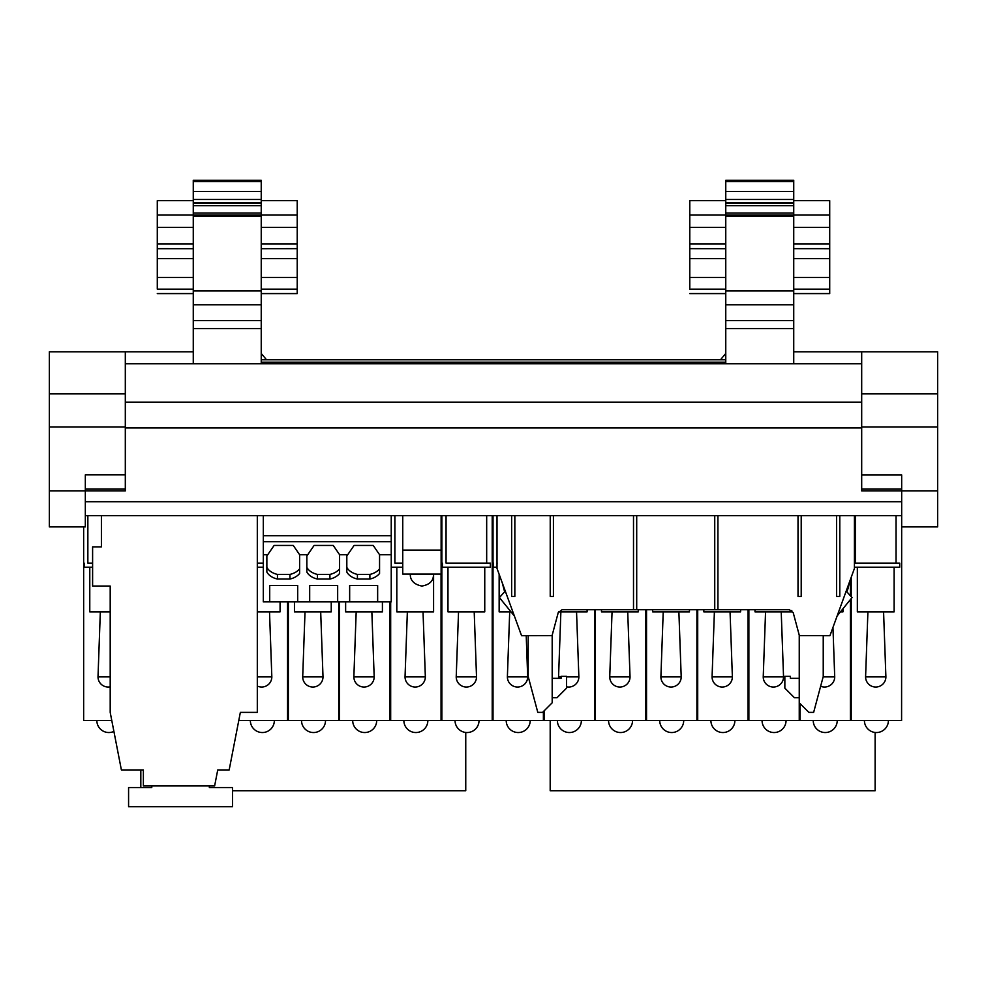 <?xml version="1.0" encoding="UTF-8"?>
<svg xmlns="http://www.w3.org/2000/svg" width="987" height="987" viewBox="0 0 987 987"><rect width="100%" height="100%" fill="white"/><g stroke="black" fill="none" stroke-linecap="round" stroke-linejoin="round"><path stroke-width="1.48" d="M875.74 676.885L865.587 676.885A10.154 10.154 0 0 0 875.74 687.038A10.154 10.154 0 0 0 885.894 676.885L875.74 676.885M894.123 567.192L894.123 611.878L857.345 611.878L857.345 567.192M896.048 515.695L896.048 563.108L899.725 563.108L899.725 567.192L854.421 567.192M896.048 563.108L854.421 563.108M514.844 515.695L514.844 596.444L511.648 596.444L511.648 515.695M550.228 515.695L550.228 596.444L553.423 596.444L553.423 515.695M497.016 515.695L497.016 568.463L521.568 635.702L552.066 635.628L558.21 612.68L562.072 609.719L633.506 609.719L633.506 515.695M633.506 609.719L714.736 609.719L714.736 515.695M798.014 515.695L798.014 596.444L801.21 596.444L801.21 515.695M839.789 515.695L839.789 596.444L836.581 596.444L836.581 515.695M550.191 720.535L550.191 790.735L875.124 790.735L875.124 732.465M140.82 769.946L140.82 787.54M465.753 732.465L465.753 790.735L232.525 790.735M391.234 515.695L391.234 601.873L377.651 601.873L377.651 585.525L349.657 585.525L349.657 601.873L349.657 585.525M257.311 515.695L257.311 712.38L240.359 712.38L229.169 769.946L217.732 769.946L214.623 785.948L143.374 785.948L143.374 769.946L121.389 769.946L110.199 712.38L110.199 586.056L92.605 586.056L92.605 546.872L101.402 546.872L101.402 515.695M402.745 515.695L402.745 550.08L441.127 550.08L441.127 515.695M823.232 635.628L823.232 676.564L813.646 712.367L808.846 712.367L799.248 702.781L799.248 720.535L748.874 720.535L748.874 609.719M594.569 609.719L594.569 720.535L544.195 720.535L544.195 710.776M645.732 609.719L645.732 720.535L595.358 720.535L595.358 609.719M389.877 601.873L389.877 720.535L339.503 720.535L339.503 601.873M850.424 579.443L850.424 595.79M850.424 599.541L850.424 720.535L800.05 720.535L800.05 703.583M543.393 711.578L543.393 720.535L493.019 720.535L493.019 515.695L492.217 515.695L492.217 720.535L441.855 720.535L441.855 515.695M338.701 601.873L338.701 720.535L288.34 720.535L288.34 601.873M696.908 609.719L696.908 720.535L646.534 720.535L646.534 609.719M748.072 609.719L748.072 720.535L697.71 720.535L697.71 609.719M851.213 577.247L851.213 596.679M851.213 598.554L851.213 720.535L901.587 720.535L901.674 515.695L85.326 515.695M83.648 526.885L83.648 720.535L111.778 720.535M287.538 601.873L287.538 720.535L238.78 720.535M441.053 574.064L441.053 720.535L390.679 720.535L390.679 601.873M823.232 635.69L829.857 635.714M714.736 609.719L717.931 609.719L717.931 515.695L717.931 609.719L789.353 609.719L793.215 612.68L799.371 635.628L829.968 635.64L854.421 568.463L854.421 515.695M762.063 720.535A11.992 11.992 0 0 0 774.067 732.539A11.992 11.992 0 0 0 786.059 720.535M557.384 720.535A11.992 11.992 0 0 0 569.376 732.539A11.992 11.992 0 0 0 581.368 720.535M608.56 720.535A11.992 11.992 0 0 0 620.552 732.539A11.992 11.992 0 0 0 632.544 720.535M352.704 720.535A11.992 11.992 0 0 0 364.697 732.539A11.992 11.992 0 0 0 376.689 720.535M813.239 720.535A11.992 11.992 0 0 0 825.231 732.539A11.992 11.992 0 0 0 837.223 720.535M506.208 720.535A11.992 11.992 0 0 0 518.212 732.539A11.992 11.992 0 0 0 530.204 720.535M301.529 720.535A11.992 11.992 0 0 0 313.521 732.539A11.992 11.992 0 0 0 325.513 720.535M659.723 720.535A11.992 11.992 0 0 0 671.715 732.539A11.992 11.992 0 0 0 683.707 720.535M455.044 720.535A11.992 11.992 0 0 0 467.036 732.539A11.992 11.992 0 0 0 479.028 720.535M710.899 720.535A11.992 11.992 0 0 0 722.891 732.539A11.992 11.992 0 0 0 734.883 720.535M864.415 720.535A11.992 11.992 0 0 0 876.407 732.539A11.992 11.992 0 0 0 888.399 720.535M49.35 490.909L85.326 490.909L85.326 526.885L49.35 526.885L49.35 351.791L193.267 351.791M96.849 720.535A11.992 11.992 0 0 0 113.9 731.416M250.353 720.535A11.992 11.992 0 0 0 262.345 732.539A11.992 11.992 0 0 0 274.349 720.535M403.868 720.535A11.992 11.992 0 0 0 415.86 732.539A11.992 11.992 0 0 0 427.852 720.535M793.733 351.791L937.65 351.791L937.65 526.885L901.674 526.885L901.674 490.909L861.688 490.909L861.688 489.12L901.674 489.12M369.891 579.048A16.791 11.869 180 0 0 379.563 573.447L379.563 554.719L373.222 545.441L354.086 545.441L347.695 554.719A16.791 11.869 180 0 0 346.819 556.039L346.819 567.426A16.791 11.869 180 0 0 357.417 574.409L357.417 579.048L369.891 579.048L369.891 574.409L357.417 574.409M369.891 574.409A16.791 11.869 180 0 0 379.563 568.808M329.917 579.048A16.791 11.869 180 0 0 339.59 573.447L339.59 554.719L333.236 545.441L314.113 545.441L307.722 554.719A16.791 11.869 180 0 0 306.846 556.039L306.846 567.426A16.791 11.869 180 0 0 317.432 574.409L317.432 579.048L329.917 579.048L329.917 574.409L317.432 574.409M329.917 574.409A16.791 11.869 180 0 0 339.59 568.808M289.931 579.048A16.791 11.869 180 0 0 299.616 573.447L299.616 554.719L293.262 545.441L274.127 545.441L267.736 554.719A16.791 11.869 180 0 0 266.86 556.039L266.86 567.426A16.791 11.869 180 0 0 277.458 574.409L277.458 579.048L289.931 579.048L289.931 574.409L277.458 574.409M289.931 574.409A16.791 11.869 180 0 0 299.616 568.808M269.71 585.525L269.71 601.873L269.71 585.525L297.692 585.525L297.692 601.873L297.692 585.525M309.684 585.525L309.684 601.873L309.684 585.525L337.665 585.525L337.665 601.873L337.665 585.525M377.651 585.525L377.651 601.873L263.307 601.873L263.307 541.703L391.234 541.703M125.312 489.12L125.312 474.846L85.326 474.846L85.326 490.909L125.312 490.909L125.312 489.12L85.326 489.12M502.334 583.083L504.616 591.793L499.422 597.567L514.301 615.937M520.593 633.235L520.211 632.173M552.189 635.184L552.189 702.781L542.591 712.367L537.792 712.367L528.205 676.564L528.205 635.69M799.248 702.781L799.248 635.184M830.832 633.235L831.227 632.136M849.091 583.07A27.981 27.981 0 0 1 846.821 591.793L852.015 597.567L837.124 615.962M861.688 351.791L861.688 474.92L901.674 474.92L901.674 490.909L937.65 490.909M861.688 474.92L861.688 489.12M793.733 213.069L793.733 180.263L725.766 180.263L725.766 213.069L793.733 213.069L793.733 215.462M793.733 363.784L793.733 215.067L829.709 215.067L829.709 248.65L793.733 248.65L829.709 248.687L829.709 258.619L793.733 258.619M725.766 363.784L725.766 215.067L689.79 215.067L689.79 200.669L725.766 200.669M793.733 328.597L725.766 328.597M725.766 216.141L793.733 216.141M793.733 191.478L725.766 191.478M793.733 293.583L829.709 293.583L829.709 258.619M725.766 215.462L725.766 213.069M793.733 215.067L725.766 215.067M725.766 227.343L689.79 227.343L689.79 248.65L725.766 248.687L689.79 248.65L689.79 287.982M689.79 227.343L689.79 215.067M725.766 258.619L689.79 258.619M861.688 363.784L125.312 363.784M209.343 785.948L209.343 787.54L232.525 787.54L232.525 806.737L128.581 806.737L128.581 787.54L151.776 787.54L151.776 785.948M441.127 550.08L441.127 574.064L402.745 574.064L402.745 550.08M552.189 678.34L561.097 678.34L561.097 676.342L566.575 676.342L566.575 688.136L556.989 697.735L552.189 697.735M799.248 697.735L794.449 697.735L784.85 688.136L784.85 676.342L790.34 676.342L790.34 678.34L799.248 678.34M261.234 363.784L261.234 328.597L193.267 328.597L193.267 215.067L157.291 215.067L157.291 200.669L193.267 200.669M261.234 328.597L261.234 215.067L193.267 215.067L193.267 180.263L261.234 180.263L261.234 181.546L193.267 181.546M193.267 289.142L157.291 289.142L157.291 248.687L193.267 248.687L157.291 248.65L157.291 215.067M193.267 213.069L261.234 213.069L261.234 191.478L193.267 191.478M261.234 191.478L261.234 181.546M266.527 359.786L261.234 353.469M829.709 277.433L793.733 277.433M263.307 563.108L257.311 563.108M497.226 563.108C492.34 563.108 492.34 563.108 497.226 563.108M486.677 515.695L486.677 563.108L446.062 563.108C441.177 563.108 441.177 563.108 446.062 563.108L446.062 515.695M486.677 563.108L490.354 563.108L490.354 567.192L466.37 567.192L484.753 567.192L484.753 611.878L447.975 611.878L447.975 567.192M92.605 563.108L87.855 563.108C82.97 563.108 82.97 563.108 87.855 563.108L87.855 515.695M402.745 563.108L394.886 563.108C390.001 563.108 390.001 563.108 394.886 563.108L394.886 515.695M261.234 216.141L193.267 216.141M261.234 215.067L297.21 215.067L297.21 200.669L261.234 200.669M157.291 289.142L157.291 287.982M193.267 258.619L157.291 258.619M261.234 289.142L297.21 289.142L297.21 293.583L261.234 293.583M297.21 215.067L297.21 248.65L261.234 248.687L297.21 248.65L297.21 258.619L261.234 258.619M261.234 277.433L297.21 277.433L297.21 258.619M263.307 567.192L261.678 567.192L263.307 567.192M280.074 601.873L280.074 611.878L257.311 611.878M382.413 601.873L382.413 611.878L345.635 611.878L345.635 601.873M842.96 608.757L842.96 611.878L840.418 611.878M791.784 610.546L791.784 611.878L755.006 611.878L755.006 609.719M587.105 609.719L587.105 611.878L558.531 611.878M331.237 601.873L331.237 611.878L294.459 611.878L294.459 601.873M511.007 611.878L499.151 611.878L499.151 574.323M740.608 609.719L740.608 611.878L703.83 611.878L703.83 609.719M689.444 609.719L689.444 611.878L652.666 611.878L652.666 609.719M110.199 611.878L89.78 611.878L89.78 567.192M638.268 609.719L638.268 611.878L601.49 611.878L601.49 609.719M433.589 574.064L433.589 611.878L396.811 611.878L396.811 567.192M415.194 687.038A10.154 10.154 0 0 1 405.04 676.885L425.348 676.885A10.154 10.154 0 0 1 415.194 687.038M619.885 687.038A10.154 10.154 0 0 1 609.732 676.885L630.039 676.885A10.154 10.154 0 0 1 619.885 687.038M110.199 686.829A10.154 10.154 0 0 1 98.009 676.885L110.199 676.885M466.37 687.038A10.154 10.154 0 0 1 456.216 676.885L476.524 676.885A10.154 10.154 0 0 1 466.37 687.038M671.049 687.038A10.154 10.154 0 0 1 660.895 676.885L681.203 676.885A10.154 10.154 0 0 1 671.049 687.038M722.225 687.038A10.154 10.154 0 0 1 712.071 676.885L732.379 676.885A10.154 10.154 0 0 1 722.225 687.038M517.533 687.038A10.154 10.154 0 0 1 507.38 676.885L527.687 676.885A10.154 10.154 0 0 1 517.533 687.038M312.854 687.038A10.154 10.154 0 0 1 302.701 676.885L323.008 676.885A10.154 10.154 0 0 1 312.854 687.038M566.575 676.885L578.863 676.885A10.154 10.154 0 0 1 566.575 686.816M558.654 678.34A10.154 10.154 0 0 1 558.556 676.885L561.097 676.885M773.389 687.038A10.154 10.154 0 0 1 763.235 676.885L783.542 676.885A10.154 10.154 0 0 1 773.389 687.038M823.146 676.885L834.718 676.885A10.154 10.154 0 0 1 820.641 686.249M364.018 687.038A10.154 10.154 0 0 1 353.864 676.885L374.184 676.885A10.154 10.154 0 0 1 364.018 687.038M257.311 676.885L271.832 676.885A10.154 10.154 0 0 1 257.311 686.051M391.234 567.192L402.745 567.192M84.179 563.108L84.179 567.192L92.605 567.192M442.386 563.108L442.386 567.192L466.37 567.192M493.549 563.108L493.549 567.192L497.016 567.192M257.311 567.192L261.678 567.192M297.21 289.142L297.21 277.433M193.267 277.433L157.291 277.433M261.234 213.069L261.234 215.462M261.234 202.557L193.267 202.557M193.267 363.784L193.267 328.597M720.473 359.786L725.766 353.469M725.766 277.433L689.79 277.433M829.709 215.067L829.709 200.669L793.733 200.669M793.733 202.557L725.766 202.557M125.312 474.846L125.312 351.791M266.86 556.039L266.86 572.053A16.791 11.869 180 0 0 277.458 579.048M306.846 556.039L306.846 572.053A16.791 11.869 180 0 0 317.432 579.048M346.819 556.039L346.819 572.053A16.791 11.869 180 0 0 357.417 579.048M391.234 554.719L379.563 554.719M347.695 554.719L339.59 554.719M307.722 554.719L299.616 554.719M267.736 554.719L263.307 554.719M391.234 535.682L263.307 535.682L263.307 541.703M263.307 515.695L263.307 535.682M636.701 609.719L636.701 515.695L636.701 609.719M855.433 515.695L855.433 563.108M861.688 427.914L125.312 427.914M901.674 501.704L85.326 501.704M793.733 320.602L725.766 320.602M725.766 304.761L793.733 304.761M793.733 290.918L725.766 290.918M793.733 227.343L829.709 227.343M793.733 243.962L829.709 243.962M793.733 199.473L725.766 199.473M829.709 289.142L793.733 289.142M793.733 181.546L725.766 181.546M689.79 243.962L725.766 243.962M861.688 402.153L125.312 402.153M261.234 304.761L193.267 304.761M261.234 290.918L193.267 290.918M193.267 227.343L157.291 227.343M157.291 243.962L193.267 243.962M261.234 199.473L193.267 199.473M261.234 227.343L297.21 227.343M261.234 243.962L297.21 243.962M432.109 574.459L410.345 574.064M725.766 362.18L261.234 362.18M261.234 203.285L193.267 203.285M261.234 205.666L193.267 205.666M261.234 320.602L193.267 320.602M725.766 289.142L689.79 289.142M793.733 203.285L725.766 203.285M793.733 205.666L725.766 205.666M937.65 427.001L861.688 427.001M937.65 393.887L861.688 393.887M49.35 393.887L125.312 393.887M49.35 427.001L125.312 427.001M867.906 611.878L865.587 676.885M407.36 611.878L405.04 676.885M423.028 611.878L425.348 676.885M612.051 611.878L609.732 676.885M627.72 611.878L630.039 676.885M100.329 611.878L98.009 676.885M458.536 611.878L456.216 676.885M474.204 611.878L476.524 676.885M663.215 611.878L660.895 676.885M678.883 611.878L681.203 676.885M714.391 611.878L712.071 676.885M730.059 611.878L732.379 676.885M509.699 611.878L507.38 676.885M526.219 635.69L527.687 676.885M305.02 611.878L302.701 676.885M320.689 611.878L323.008 676.885M560.875 611.878L558.556 676.885M576.544 611.878L578.863 676.885M765.554 611.878L763.235 676.885M781.223 611.878L783.542 676.885M832.954 627.399L834.718 676.885M356.184 611.878L353.864 676.885M371.852 611.878L374.184 676.885M269.513 611.878L271.832 676.885M433.54 574.064L433.54 574.459C433.305 575.692 434.305 583.996 421.868 586.056C409.161 583.539 410.37 574.644 410.345 574.459M193.267 293.583L157.291 293.583M725.766 359.786L261.234 359.786M725.766 293.583L689.79 293.583M883.575 611.878L885.894 676.885"/></g></svg>
